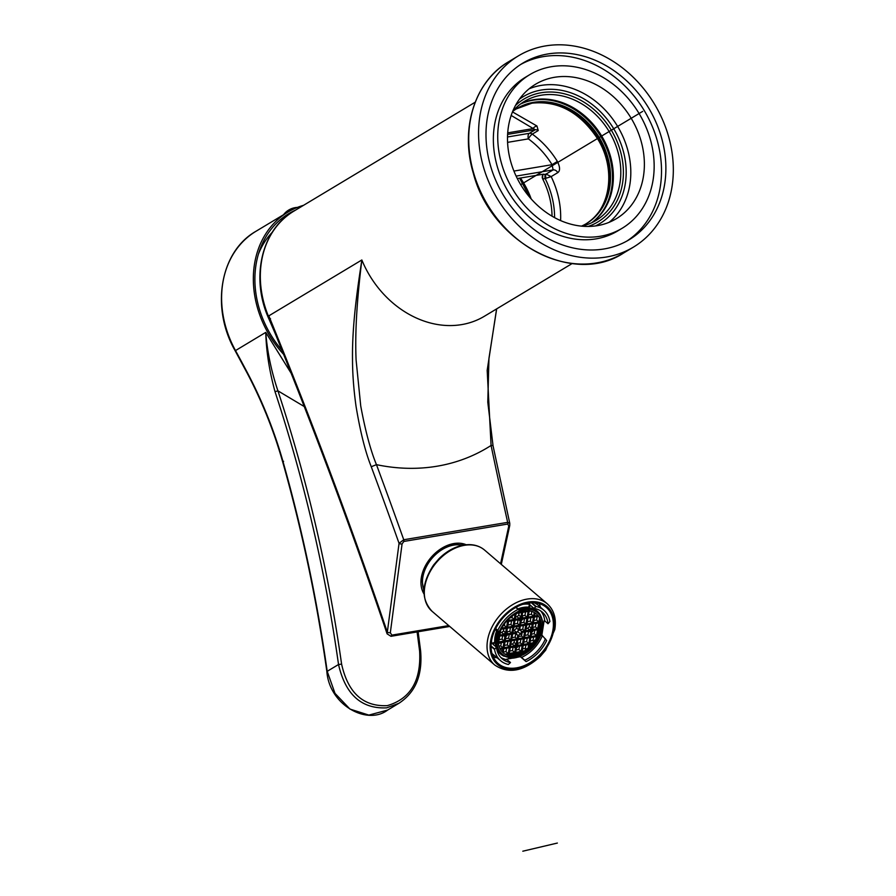 <?xml version="1.0" encoding="UTF-8"?>
<svg xmlns="http://www.w3.org/2000/svg" width="896" height="896" viewBox="0 0 896 896"><rect width="100%" height="100%" fill="white"/><g stroke="black" fill="none" stroke-linecap="round" stroke-linejoin="round"><path stroke-width="1.34" d="M475.194 102.211L294 211.053A94.114 77.347 59 0 0 269.483 318.685L268.834 315.84L361.838 259.974C358.243 283.954 352.016 322.874 352.509 359.352C352.52 373.845 353.696 389.514 356.048 406.358C360.293 431.917 365.355 452.043 371.258 466.738A4644.595 3817.442 -121 0 1 399.056 543.323L403.738 539.75A2.24 1.21 80.5 0 1 403.85 541.442L507.774 524.048L508.771 526.042L500.573 563.774M595.482 225.938A74.122 60.917 59 0 0 620.144 141.714A74.122 60.917 59 0 0 541.262 90.037A74.122 60.917 59 0 0 519.378 99.243M581.661 226.15A69.462 57.086 59 0 0 595.952 220.483A69.462 57.086 59 0 0 614.107 141.176A69.462 57.086 59 0 0 541.218 95.234A69.462 57.086 59 0 0 524.418 101.394A69.462 57.086 59 0 0 512.702 111.339M520.386 104.104A69.462 57.086 59 0 1 532.907 100.229A69.462 57.086 -121 0 1 604.565 143.494A69.462 57.086 -121 0 1 591.674 222.768M512.646 111.485A67.222 55.25 -121 0 1 517.261 108.304A67.222 55.25 -121 0 1 533.523 102.346A67.222 55.25 -121 0 1 604.05 146.81A67.222 55.25 -121 0 1 586.488 223.552A67.222 55.25 -121 0 1 581.515 226.139M560.594 220.573A81.558 67.032 -121 0 0 551.163 176.613L546.123 174.104A3.584 1.299 -102.1 0 0 545.955 178.27L551.163 176.613L557.726 172.67C560.269 170.878 560.157 167.126 557.379 161.426L552.07 164.685A77.078 63.358 59 0 0 528.371 138.88A4.48 2.43 80.5 0 1 529.334 133.325L535.27 129.763L511.168 115.45M557.379 161.426A81.558 67.032 59 0 0 532.302 134.12L538.238 130.558L536.95 126.011L512.478 111.899M552.037 216.194A74.166 60.962 59 0 0 542.707 178.998L542.707 174.686L543.603 174.149L517.317 178.55M542.707 174.686L545.955 174.138A3.584 1.938 -99.5 0 0 545.182 178.584L545.955 178.27M542.315 178.069A3.584 1.938 80.5 0 1 543.29 174.586M516.118 176.098L553.123 169.904L552.07 164.685L513.934 171.069M536.95 126.011A4.48 2.531 -44.5 0 0 532.918 128.632L507.707 132.854M507.595 142.363L528.371 138.88A4.48 1.165 126.1 0 1 532.302 134.12A4.48 3.685 59 0 0 529.334 133.325L507.517 136.976M449.747 626.461L390.97 636.306L387.106 633.842L399.056 543.323A2.24 1.086 7.2 0 0 402.08 543.894L403.85 541.442M274.837 332.618L268.834 315.84A4644.595 3817.442 59 0 1 387.307 632.072A2.24 1.075 7.8 0 0 390.331 632.677L402.08 543.894M294 211.053C261.285 229.701 250.298 278.443 268.99 319.099L269.483 318.685L274.938 332.875M572.118 263.558L484.355 316.277A94.114 77.347 -121 0 1 361.838 259.974C358.882 284.614 354.514 324.094 356.093 359.934L360.73 405.989C365.344 430.875 370.586 450.43 376.454 464.654L371.258 466.738M496.675 308.874L488.958 358.266L487.782 402.17L493.046 445.838A4.032 0.896 -11.7 0 0 491.075 445.469A208.387 171.27 -121 0 1 376.454 464.654A4648.627 3820.757 -121 0 1 403.738 539.75L507.662 522.357A4648.627 3820.757 -121 0 1 491.075 445.469L487.178 370.317L496.597 308.918M507.774 524.048A2.24 1.21 80.5 0 0 507.662 522.357L509.779 523.342L493.046 445.838M520.8 103.802A69.462 57.086 -121 0 1 610.322 155.77A69.462 57.086 -121 0 1 592.133 222.544M588.146 226.442A71.702 58.934 59 0 0 597.744 222.018A71.702 58.934 59 0 0 620.256 150.606A71.702 58.934 59 0 0 541.24 92.736A71.702 58.934 59 0 0 523.891 99.086A71.702 58.934 59 0 0 515.491 105.482M304.248 406.549L277.917 390.835C307.126 479.438 328.35 570.528 341.6 664.115L338.531 664.518C325.326 571.088 304.158 480.144 275.027 391.686C269.338 370.978 266.246 351.21 265.754 332.382L291.178 373.296M303.52 205.33A96.354 79.195 59 0 0 287.806 212.162A96.354 79.195 59 0 0 283.618 354.368M387.565 710.102L398.888 703.293L386.669 707.851C361.48 709.027 345.43 694.59 338.531 664.518L327.197 671.317L334.992 693.347L349.966 709.083L368.85 715.098L387.598 710.08C367.226 725.659 329.235 705.152 326.838 671.317C316.781 600.23 302.064 530.398 282.666 461.843C273.963 431.133 262.114 401.531 247.139 373.061L247.464 372.837C262.494 401.397 274.366 431.077 283.102 461.888C302.456 530.41 317.162 600.219 327.197 671.317L327.835 671.093M247.464 372.837A1254.803 1031.341 59 0 0 235.491 350.56A96.354 79.195 -121 0 1 256.077 231.213C220.058 251.507 210.437 307.709 235.166 350.784L265.754 332.382C267.243 351.691 271.298 371.179 277.917 390.835L275.027 391.686M341.6 664.115C348.018 692.922 363.238 706.765 387.274 705.645C410.514 698.846 421.288 680.646 419.608 651.056L420.246 650.832M419.608 651.056L417.11 631.926M281.982 350.314A94.573 77.728 -121 0 1 259.482 250.802A94.573 77.728 -121 0 1 295.534 210.134M258.44 254.083A89.275 73.382 -121 0 1 272.328 232.198M609.235 222.264A78.422 64.456 59 0 0 627.379 148.736A78.422 64.456 59 0 0 529.077 88.827M640.942 140.594A78.422 64.456 59 0 0 535.562 84.246A78.422 64.456 59 0 0 510.933 162.355A78.422 64.456 59 0 0 616.325 218.702A78.422 64.456 59 0 0 640.942 140.594M633.405 247.128A111.586 91.717 -121 0 0 668.438 135.99A111.586 91.717 59 0 0 518.482 55.821A111.586 91.717 59 0 0 483.448 166.958A111.586 91.717 -121 0 0 633.405 247.128L623.56 253.042A111.586 91.717 59 0 1 473.603 172.872A111.586 91.717 59 0 1 508.637 61.734L518.482 55.821M661.371 137.166A103.074 84.717 59 0 0 522.861 63.112A103.074 84.717 59 0 0 490.504 165.771A103.074 84.717 59 0 0 629.014 239.826A103.074 84.717 59 0 0 661.371 137.166M650.238 139.037A89.634 73.662 59 0 0 529.794 74.637A89.634 73.662 59 0 0 501.648 163.912A89.634 73.662 59 0 0 622.093 228.301A89.634 73.662 59 0 0 650.238 139.037M529.794 74.637L525.414 77.269A89.634 73.662 59 0 0 497.28 166.533A89.634 73.662 -121 0 0 617.714 230.933L622.093 228.301M520.699 64.467A103.074 84.717 59 0 1 657.003 139.798A103.074 84.717 -121 0 1 626.808 241.102M494.95 655.973A35.851 25.278 -49.4 0 1 492.587 655.357M493.282 657.026A36.971 26.074 130.6 0 0 497.112 657.776M494.525 655.614L492.486 655.088M540.445 607.23A36.971 26.074 130.6 0 0 539.112 603.557M491.579 640.595A36.971 26.074 -49.4 0 1 514.416 608.25A36.971 26.074 -49.4 0 1 546.291 607.398A36.971 26.074 -49.4 0 1 552.877 630.336A36.971 26.074 -49.4 0 1 530.04 662.682A36.971 26.074 -49.4 0 1 498.165 663.533A36.971 26.074 -49.4 0 1 491.579 640.595M462.426 545.317A31.371 22.12 130.6 0 0 422.89 576.957A31.371 22.12 130.6 0 0 423.998 590.15M526.344 661.528L526.344 661.528A33.23 23.43 130.6 0 0 546.65 640.539L541.262 634.402A28.829 20.328 130.6 0 0 543.211 622.966L543.95 621.779M545.429 638.837A30.766 21.694 -49.4 0 1 524.776 660.195L520.699 656.992L525.986 661.517M494.547 649.398A33.23 23.43 130.6 0 0 500.752 660.822A33.23 23.43 130.6 0 0 508.357 664.474L510.496 662.525A30.766 21.694 -49.4 0 1 502.342 658.941A30.766 21.694 -49.4 0 1 496.44 647.181L494.547 649.398L491.064 646.498M491.198 643.496L493.707 643.821L493.125 644.426L496.44 647.181M495.678 628.555L497.806 630.392A33.23 23.43 130.6 0 1 518.112 609.392L515.827 607.432M497.806 630.392L499.027 632.083A30.766 21.694 -49.4 0 1 519.68 610.736L518.482 609.426M527.128 603.198A31.08 21.918 -49.4 0 1 528.45 603.355L529.525 604.296L528.73 607.152L530.141 606.144L529.133 602.885M535.214 602.795L536.917 604.296A33.32 23.498 -49.4 0 0 534.016 602.706M533.96 608.395A30.766 21.694 -49.4 0 1 542.394 612.226A30.766 21.694 -49.4 0 1 548.016 623.739L549.909 621.533A33.23 23.43 130.6 0 0 544.006 610.366A33.23 23.43 130.6 0 0 536.088 606.458L533.96 608.395L530.723 605.55L530.141 606.144M544.152 620.637L541.778 635.622M500.786 657.451A30.822 21.739 130.6 0 0 507.181 659.758L507.763 659.165M493.707 643.821L494.693 642.342L491.714 643.384L490.616 642.466M495.309 629.306L496.642 630.918L495.443 629.026M499.027 632.083L496.126 629.686M517.877 608.91L515.267 606.626M544.197 621.488L544.779 620.894A30.822 21.739 130.6 0 0 540.669 610.915M506.587 659.221L520.576 656.656L521.528 657.418A30.822 21.739 130.6 0 0 542.181 636.07M521.125 656.981L520.24 656.634M518.325 609.291A28.19 19.88 -49.4 0 1 523.264 607.947A28.19 19.88 -49.4 0 1 539.885 614.174C544.79 622.966 543.536 632.778 536.122 643.597L536.122 643.597A27.574 19.443 -49.4 0 1 536.11 643.619M532.403 647.942A27.574 19.443 -49.4 0 1 532.392 647.954C527.15 653.139 521.394 656.309 515.11 657.451L503.888 656.163A28.19 19.88 -49.4 0 1 496.63 648.547M496.014 646.834A28.19 19.88 -49.4 0 1 497.28 630.582M510.496 662.525L507.181 659.758M507.987 658.952L509.174 658.157A28.829 20.328 130.6 0 0 514.55 657.91A28.829 20.328 130.6 0 0 519.982 656.398M521.528 657.418L524.776 660.195M544.779 620.894L548.016 623.739M498.77 631.87A27.126 19.13 130.6 0 0 515.67 657.171A27.126 19.13 130.6 0 0 532.426 647.92A27.126 19.13 130.6 0 0 536.099 643.642A27.126 19.13 130.6 0 0 541.621 618.946A27.126 19.13 130.6 0 0 523.958 609.616A27.126 19.13 130.6 0 0 519.568 610.781M515.917 655.794A25.558 18.021 -49.4 0 1 511.426 656.029A25.558 18.021 -49.4 0 1 499.184 634.469A25.558 18.021 -49.4 0 1 523.712 611.005A25.558 18.021 -49.4 0 1 540.893 621.645A25.558 18.021 -49.4 0 1 515.917 655.794M509.029 654.36L515.379 653.15L514.931 655.704L514.214 655.67L514.55 653.531M514.931 655.704L515.133 655.648A26.354 18.581 130.6 0 0 521.226 653.722L519.915 652.882A26.443 18.648 130.6 0 1 515.357 654.45M521.573 653.598L521.797 653.453A26.354 18.581 130.6 0 0 524.798 651.795L521.842 652.075L522.066 651.291L521.226 653.722M525.358 651.482L525.93 651.056A26.354 18.581 130.6 0 0 528.27 649.32L526.949 648.558A26.443 18.648 130.6 0 1 525.213 649.858L526.176 650.608L522.189 651.269M523.779 642.13L526.602 641.614L529.491 644.157L528.27 649.32M528.64 649.062L528.875 648.805A26.354 18.581 130.6 0 0 533.87 643.653L534.363 643.014A26.354 18.581 130.6 0 0 536.066 640.584L536.794 639.397A26.354 18.581 130.6 0 0 538.429 636.25L537.264 636.384M537.499 635.443L538.642 635.286L538.216 636.25M540.12 619.17L538.328 629.429L540.747 629.026L538.451 629.552M540.747 629.026L540.781 628.678A26.354 18.581 130.6 0 0 540.982 622.563L539.638 622.72L536.592 619.998L537.152 616.594M528.55 614.779L531.362 614.275L534.251 616.84L533.053 623.672L538.72 622.877L539.75 621.802L539.515 622.597L540.859 622.541M540.96 622.362L540.915 622.014A26.354 18.581 130.6 0 0 540.758 621.074M515.088 655.525L515.379 653.15L508.928 654.226L508.76 655.614M509.746 655.816A26.443 18.648 -49.4 0 0 514.214 655.67L513.296 654.853A26.443 18.648 130.6 0 1 508.984 655.032M514.562 653.442L515.379 653.15L512.467 650.586L513.341 646.139M511.582 655.043L511.784 654.002M508.693 655.592L508.928 654.226L506.128 654.696M506.374 654.808L508.928 654.226L505.971 651.638L506.643 648.222M507.035 654.774L507.92 655.547L508.928 654.226L510.115 647.394L503.653 648.469L504.84 641.637L498.389 643.104M505.053 654.125L508.267 653.587L509.275 647.786M503.003 652.646L503.866 647.696M504.392 645.366L507.293 644.918L510.115 647.394L511.302 640.562L504.84 641.637L506.027 634.816L505.064 640.853M507.293 644.918L507.976 641.368M499.005 646.184L500.741 645.915L503.653 648.469L504.84 641.637L502.006 639.15L502.824 634.67M504.011 642.029L502.992 647.842L499.834 648.368M502.936 652.579L503.653 648.469L500.181 649.051M500.259 649.197L502.835 648.76M502.813 648.861L502.275 651.941M503.227 652.075L505.971 651.638M498.366 642.813L499.789 635.107L499.565 635.902L512.49 633.741L506.139 634.939M500.741 645.915L501.402 642.466M498.803 636.026L499.632 636.026L498.602 641.939L498.378 642.712L497.717 642.085M498.602 641.939L498.355 642.723M506.251 634.021L505.21 635.096L506.027 634.816L507.226 627.984L506.027 634.816L505.624 632.733A2.24 1.579 130.6 0 0 504.022 634.402L505.378 634.166M503.854 635.421A2.24 1.579 130.6 0 0 504.28 636.272A2.24 1.579 130.6 0 0 504.963 636.552L505.198 635.197M505.568 638.624L508.592 638.176L511.302 640.562L512.49 633.741L511.672 634.021M508.592 638.176L509.275 634.514M506.755 631.826L509.824 631.378L512.49 633.741L516.634 633.058A2.8 1.971 130.6 0 0 517.126 634.782A2.8 1.971 130.6 0 0 518.515 635.107A2.8 1.971 130.6 0 0 521.27 632.274L538.328 629.429L539.594 622.72M506.374 633.998L507.618 633.797A2.24 1.579 130.6 0 0 507.192 632.867A2.24 1.579 130.6 0 0 506.621 632.598M501.29 628.981L513.688 626.909L514.875 620.077L512.042 617.568L512.277 616M507.573 621.522L506.565 627.334L507.226 627.984L507.438 627.189L507.282 628.118M505.21 635.096L499.677 636.026M498.915 635.253L499.565 635.902L498.747 636.171L499.565 635.902L500.461 630.784M497.56 643.014L498.378 642.712M501.704 628.152L506.565 627.334L504.381 625.486L504.717 623.426M503.16 625.666L504.381 625.486M507.595 621.432L506.128 621.678M506.262 621.51L508.413 621.152L507.069 620.614M508.906 618.766L508.413 621.152L508.816 618.856M508.626 620.357L508.413 621.152L514.875 620.077L515.984 613.693M513.901 626.114L514.931 620.211L514.058 620.357L515.099 619.282L514.875 620.077L521.326 619.002L514.987 620.2M515.614 616.997L517.093 616.762L519.31 618.576L520.677 618.352L521.326 619.002L520.52 619.27M515.491 653.285L521.842 652.075L515.379 653.15L517.821 639.632L511.302 640.562L513.688 626.909L520.128 625.834L517.485 623.47L518.179 618.89M514.394 623.963L517.485 623.47M519.154 619.595A2.24 1.579 130.6 0 0 519.568 620.446A2.24 1.579 130.6 0 0 520.262 620.726L520.498 619.371M517.306 613.032L522.581 612.293L519.378 630.202A2.8 1.971 130.6 0 0 516.634 633.058L516.454 632.318L512.837 632.923M513.789 627.032L519.333 626.102L520.363 625.038L519.512 629.922M521.562 618.195L520.363 625.038M522.682 611.195L521.394 619.125L527.789 617.926L524.966 615.418L525.515 611.901M526.982 618.195L521.45 619.114M521.674 618.184L522.917 617.971A2.24 1.579 130.6 0 0 522.491 617.042A2.24 1.579 130.6 0 0 521.92 616.784M529.021 610.848L522.514 612.17L522.749 611.363L522.581 612.293L521.763 611.419M520.677 618.352L520.934 616.907A2.24 1.579 130.6 0 0 519.31 618.576L515.211 619.259M509.869 617.904L512.042 617.568M521.898 611.386L520.778 611.699M529.211 610.288L528.976 611.083L528.338 610.434M522.637 612.282L529.782 610.949M530.186 611.027L529.099 611.206M528.17 611.363L529.043 611.218L526.59 624.758L523.902 622.35L524.462 618.71M528.024 617.12L526.59 624.758L533.053 623.672L535.024 612.942M528.976 611.083L527.789 617.926L534.251 616.84L534.486 616.045M522.077 615.922L524.966 615.418M528.136 617.098L533.602 616.19L534.251 612.483M531.362 614.275L531.798 611.442M534.934 612.886L534.251 616.84L538.44 616.146M537.914 615.474L534.61 616.022M534.374 616.963L538.53 616.269M534.318 616.974L533.445 617.12L534.318 616.974M527.341 621.723L530.253 621.174L533.053 623.672L533.288 622.877M533.826 620.514L536.592 619.998M533.411 622.854L538.877 621.947L539.571 617.971M538.518 616.358A26.443 18.648 130.6 0 1 538.742 616.862L539.638 617.602M539.75 621.802L540.187 619.338M539.818 620.883L540.915 622.014M540.434 620.021A26.443 18.648 -49.4 0 1 540.758 621.667L539.874 621.779M532.627 627.379L535.427 626.853L538.406 629.563L537.141 636.25L538.563 628.634M539.997 622.754A26.443 18.648 130.6 0 1 539.728 627.525L540.781 628.678M540.646 628.286L538.686 628.611M538.698 635.656A26.354 18.581 130.6 0 0 540.68 629.238L540.512 629.238M538.586 636.003L537.141 636.25L537.376 635.466M539.347 629.496A26.443 18.648 130.6 0 1 537.69 634.502L538.619 635.264M536.794 638.994L536.491 639.979M531.44 634.189L534.206 633.662L537.208 636.395L530.678 637.325L531.866 630.504L530.914 636.541M536.323 636.63L535.584 640.875L534.699 640.046A26.443 18.648 130.6 0 1 533.434 641.85L534.363 643.014M524.955 635.398L527.878 634.85L530.678 637.325L529.715 643.373L530.678 637.325L524.216 638.4L525.403 631.59L524.451 637.627M537.522 629.709L531.989 630.627M531.821 632.016A2.24 1.579 130.6 0 0 532.65 631.411A2.24 1.579 130.6 0 0 533.254 630.515M534.206 633.662L534.822 630.246M529.704 631.109A2.24 1.579 130.6 0 0 530.118 631.938A2.24 1.579 130.6 0 0 530.813 632.218L531.048 630.874M525.526 631.702L531.866 630.504L531.474 628.398A2.24 1.579 130.6 0 0 529.85 630.09L531.227 629.854M531.059 630.784L531.866 630.504L533.053 623.672L532.258 623.952L533.131 623.806L532.101 629.709M520.251 625.957L526.59 624.758L525.482 631.714L521.237 632.419M527.878 634.85L528.696 630.358M530.678 637.325L529.872 637.616L530.678 637.325M534.128 643.384L523.029 645.243L524.216 638.4L521.752 653.274M518.47 636.574L521.528 636.026L524.283 638.546L517.754 639.486L518.616 635.096M526.602 641.614L527.262 638.142M528.853 648.558L529.715 643.373M530.264 640.942L532.963 640.45L533.882 641.234M529.838 643.362L534.363 642.6M532.963 640.45L533.579 637.09M529.558 644.302L528.685 644.448L529.558 644.302M529.614 644.291L533.568 643.642M529.29 646.509A26.443 18.648 130.6 0 0 531.653 644.045M528.662 644.549L527.834 649.365A26.443 18.648 -49.4 0 1 526.198 650.63L525.93 651.056M522.066 651.291L523.029 645.243L510.115 647.394L510.328 646.61L509.141 653.442M517.306 643.272L520.218 642.768L523.096 645.378L523.253 644.459M522.614 648.838L525.302 648.357L526.21 649.13M525.302 648.357L525.952 644.997M524.373 651.829L521.954 652.21M521.013 652.456L520.8 653.677M521.035 652.366L521.842 652.075L518.907 649.488L519.579 646.061M518.09 653.621L518.224 652.926M515.603 652.366L516.174 644.224A2.24 1.579 130.6 0 0 514.562 645.904L515.917 645.68M522.222 645.523L516.69 646.453M516.914 645.512L518.168 645.31A2.24 1.579 130.6 0 0 517.742 644.358A2.24 1.579 130.6 0 0 517.16 644.09M516.79 645.534L515.76 646.61L510.227 647.528M518.515 635.107L517.989 638.702M519.064 629.944L522.771 629.238L525.403 631.59L524.597 631.859M521.528 636.026L522.211 632.352M517.765 635.096L516.566 646.318L515.76 646.61M516.298 633.248L512.602 633.864M512.008 637.65L515.122 637.146L517.104 638.848L511.65 639.755M515.122 637.146L515.894 633.214M510.328 646.61L511.526 639.778M510.843 644.347L512.355 644.101L514.562 645.904L510.451 646.587M520.218 642.768L520.912 639.206M512.355 644.101L514.091 642.365L514.494 640.27M516.936 639.867L516.174 644.224L514.091 642.365M514.405 646.923A2.24 1.579 130.6 0 0 514.83 647.763A2.24 1.579 130.6 0 0 515.502 648.043L515.738 646.699M516.51 647.842A2.24 1.579 130.6 0 0 517.362 647.226A2.24 1.579 130.6 0 0 517.966 646.33M516.141 649.958L518.907 649.488M509.678 651.045L512.467 650.586M512.49 633.741L512.714 632.946L512.49 633.741M513.195 630.896L514.483 630.706A2.8 1.971 -49.4 0 1 516.734 628.376L517.014 626.584M514.483 630.706L516.454 632.318M516.734 628.376L519.378 630.202A2.8 1.971 130.6 0 1 520.778 630.526L519.691 629.597M518.638 630.067L519.31 626.203M512.87 627.189L513.744 627.043L512.714 632.946M507.438 627.189L508.413 621.152L507.226 627.984L513.744 627.043L510.955 624.501L511.526 620.861M509.824 631.378L510.451 627.682M507.954 624.949L510.955 624.501M519.333 626.102L526.59 624.758L525.638 630.784M521.27 632.274A2.8 1.971 130.6 0 0 520.778 630.526M525.795 625.027L526.826 623.952M520.856 622.899L523.902 622.35M521.27 620.525A2.24 1.579 130.6 0 0 522.099 619.92A2.24 1.579 130.6 0 0 522.715 619.002M530.253 621.174L530.824 617.646M526.142 628.6L527.677 628.309L529.85 630.09L525.762 630.773M527.677 628.309L529.357 626.506L529.704 624.467M532.235 624.042L531.474 628.398L529.357 626.506M532.224 629.686L533.467 629.485A2.24 1.579 130.6 0 0 533.03 628.544A2.24 1.579 130.6 0 0 532.47 628.275M535.427 626.853L536.01 623.414M525.773 625.128L524.765 630.941L521.293 631.512M522.771 629.238L523.387 625.52M531.496 644.078A29.131 20.541 -49.4 0 1 529.323 646.363M539.112 626.147L539.918 626.002M535.024 613.603L535.786 613.469M521.696 612.539L520.934 616.907L518.773 614.981L517.093 616.762M518.773 614.981L519.075 612.976M500.315 632.766L501.771 632.554L504.022 634.402L499.912 635.085M501.771 632.554L503.496 630.829L503.843 628.779M506.386 628.365L505.624 632.733L503.496 630.829M499.128 639.576L502.006 639.15M505.96 636.35A2.24 1.579 130.6 0 0 506.811 635.734A2.24 1.579 130.6 0 0 507.427 634.816M642.678 111.384L520.688 184.666M557.357 843.058L522.816 851.2M575.938 151.469L562.374 159.622M517.451 631.366L521.024 634.435M585.939 223.877A67.222 55.25 59 0 0 602.795 147.112A67.222 55.25 59 0 0 532.426 103.006A67.222 55.25 59 0 0 516.712 108.64M529.749 197.288L519.579 178.17A81.558 67.032 -121 0 1 525.896 188.686M520.442 178.024A74.166 60.962 -121 0 1 531.182 198.934M545.955 174.138L553.123 169.904A4.48 3.685 59 0 1 557.726 172.67M542.707 178.998L545.182 178.584A77.078 63.358 -121 0 1 554.579 217.627M538.238 130.558A4.48 3.685 59 0 0 535.27 129.763L507.618 134.389M269.83 318.942L270.514 318.707M448.739 625.598L391.81 635.13L390.331 632.677M390.992 636.294A2.24 1.21 -99.5 0 0 391.81 635.13M501.301 564.402L509.757 525.482A2.24 0.963 -167.6 0 1 508.771 526.042M424.021 593.958A33.163 23.386 -49.4 0 1 426.462 563.886A33.163 23.386 -49.4 0 1 453.936 543.536A33.163 23.386 -49.4 0 1 466.189 544.757M283.102 461.888L283.606 461.317M553.795 630.179A38.091 26.858 130.6 0 0 528.024 602.09A38.091 26.858 130.6 0 0 490.65 640.752A38.091 26.858 130.6 0 0 516.432 668.842A38.091 26.858 130.6 0 0 553.795 630.179M487.592 640.024A40.331 28.437 130.6 0 0 494.771 665.056C508.581 674.262 523.757 671.384 540.31 656.41L545.686 650.138L554.803 629.53C556.539 618.576 554.03 610.008 547.266 603.803A40.331 28.437 130.6 0 0 527.162 599.088A40.331 28.437 130.6 0 0 487.592 640.024M494.771 665.056L432.051 611.285A40.331 28.437 -49.4 0 1 429.005 573.787A40.331 28.437 -49.4 0 1 464.43 545.328A40.331 28.437 -49.4 0 1 484.546 550.043L547.266 603.803M491.075 645.949L494.704 648.973M516.029 607.32L518.437 609.392L516.029 607.309M531.798 602.672L536.088 606.458M535.685 606.614L531.25 602.694M496.642 630.918A28.829 20.328 130.6 0 0 494.693 642.342M528.73 607.152A28.829 20.328 130.6 0 0 523.354 607.398A28.829 20.328 130.6 0 0 517.922 608.922M491.557 643.787L491.714 643.384A31.069 21.907 130.6 0 1 491.579 640.618M497.829 630.773L495.544 628.824M529.906 604.139L529.525 604.296A31.069 21.907 130.6 0 0 522.637 604.386M519.221 610.243A27.574 19.443 -49.4 0 1 523.79 609.022A27.574 19.443 -49.4 0 1 541.744 618.509A27.574 19.443 -49.4 0 1 536.122 643.597L536.099 643.642M532.426 647.92L532.392 647.954A27.574 19.443 -49.4 0 1 515.357 657.362A27.574 19.443 -49.4 0 1 498.266 631.434M510.843 655.973A26.354 18.581 130.6 0 0 514.595 655.738M503.765 648.614L509.298 647.685M503.989 647.674L509.454 646.755L510.474 640.942M504.952 641.771L510.485 640.853M498.49 642.858L504.022 641.928M498.725 641.917L504.179 641.01L504.963 636.552M505.187 640.842L510.642 639.923L511.661 634.11M512.848 627.278L511.84 633.091L507.618 633.797M515.133 614.163L514.214 619.427L508.749 620.334M515.099 619.282L516.074 613.648M520.262 620.726L519.49 625.184L514.024 626.091M528.158 611.453L527.139 617.266L522.917 617.971M521.707 612.438L516.858 613.256M526.579 610.725L522.872 611.352M540.501 629.306A26.443 18.648 -49.4 0 1 538.642 635.286M538.182 636.328A26.443 18.648 -49.4 0 1 536.917 638.77M530.802 637.459L536.334 636.541M531.037 636.518L536.502 635.611L537.51 629.798M524.574 637.605L530.04 636.686L530.813 632.218M524.339 638.546L529.872 637.616M529.861 637.717L528.842 643.518L523.376 644.437M535.606 640.898A26.443 18.648 -49.4 0 1 534.386 642.634M533.534 643.731A26.443 18.648 -49.4 0 1 528.954 648.469M523.152 645.378L528.685 644.448M524.227 651.918A26.443 18.648 -49.4 0 1 521.853 653.218M520.834 653.699A26.443 18.648 -49.4 0 1 515.178 655.502M515.726 652.344L521.192 651.437L522.2 645.624M518.168 645.31L522.379 644.605L523.398 638.792M517.877 639.621L523.41 638.691M524.586 631.96L523.566 637.773L518.112 638.68M511.414 640.696L516.947 639.778M509.264 653.43L514.73 652.512L515.502 648.043M514.035 620.446L513.027 626.259L507.562 627.166M514.058 620.357L508.525 621.275M526.96 618.296L525.952 624.098L520.486 625.016M527.912 618.038L533.445 617.12M533.422 617.21L532.414 623.022L526.949 623.941M526.714 624.87L532.258 623.952M538.72 622.877L533.176 623.795M538.698 622.966L537.69 628.779L533.467 629.485M540.87 622.608A26.443 18.648 -49.4 0 1 540.68 628.309M506.408 628.264L501.211 629.126M500.595 630.47L499.789 635.107M585.39 224.213C610.333 210.437 616.762 169.59 597.654 138.88C580.059 112.314 558.152 100.419 531.944 103.186L516.163 108.965M387.106 633.842C352.666 532.482 315.19 431.962 274.702 332.282L274.714 332.326M268.99 319.099L275.274 333.67M509.757 525.482L509.779 523.342M423.954 591.808L421.736 578.648L427.246 563.36L438.995 550.626L453.432 544.242L464.061 545.026M256.077 231.213L287.806 212.162M235.166 350.784L247.139 373.061M398.91 703.293C412.451 694.355 423.013 679.381 420.605 650.832L418.118 631.758M623.56 253.042C573.16 286.451 490.862 242.346 473.312 173.186C459.85 128.71 474.734 81.301 508.637 61.734M432.051 611.285C420.84 599.054 421.366 583.61 433.63 564.962L439.006 558.69C446.522 551.242 454.765 546.706 463.725 545.07C472.002 543.76 478.934 545.418 484.546 550.043M297.438 207.402A18.491 18.491 0 0 0 283.539 214.715M500.752 660.822L491.994 653.498M544.006 610.366L535.427 602.829M521.282 652.411L515.547 653.374L515.155 655.626M514.819 653.486L509.085 654.45L508.883 655.648M508.357 654.573L506.531 654.875M509.544 647.741L503.81 648.693L503.115 652.736M503.944 647.965L505.008 641.861L510.731 640.909M503.082 648.816L500.304 649.275M498.445 643.507L504.269 641.984M505.131 641.122L506.195 635.029L511.918 634.066M506.318 634.29L507.382 628.186L513.117 627.234M498.669 642.208L499.733 636.104L505.456 635.152M506.038 621.779L507.842 621.477M508.704 620.626L509.051 618.643M515.166 619.55L516.208 613.581M513.979 626.382L515.043 620.278L520.766 619.326M527.229 618.251L521.506 619.203L520.442 625.307M528.416 611.408L522.693 612.371L521.629 618.475M516.566 613.39L521.954 612.494M528.091 617.389L529.155 611.285L530.432 611.083M535.125 613.01L534.554 616.314M533.366 623.146L534.43 617.042L538.586 616.347M540.266 619.539L539.829 622.07M538.63 628.902L539.694 622.798L540.96 622.586M537.443 635.734L538.507 629.63L540.635 629.283M538.35 636.294L537.32 636.462L536.838 639.251M536.581 636.586L530.858 637.549L529.794 643.653M530.981 636.81L532.045 630.706L537.779 629.754M524.518 637.896L525.582 631.792L531.317 630.84M530.118 631.938L529.234 631.187M530.118 637.672L524.395 638.624L523.331 644.728M533.77 643.698L529.659 644.381L528.909 648.738M528.931 644.504L523.197 645.456L522.144 651.56M524.597 651.862L522.01 652.288L521.819 653.397M522.469 645.579L516.734 646.531L515.682 652.635M523.656 638.747L517.933 639.699L516.869 645.803M521.214 632.52L524.843 631.915M518.739 635.062L518.056 638.971M517.126 634.782L515.581 633.461M517.194 639.822L511.47 640.786M516.006 646.654L510.272 647.618M509.219 653.71L510.272 647.606M514.83 647.763L513.946 647.002M510.406 646.878L511.47 640.774M511.594 640.046L512.658 633.942L516.454 633.315M512.781 633.214L513.845 627.11L519.579 626.158M507.517 627.458L508.581 621.354L514.304 620.402M526.042 625.083L520.307 626.035L519.602 630.067M533.691 617.165L527.968 618.128L526.904 624.221M525.706 631.053L526.77 624.96L532.504 623.997M538.966 622.922L533.232 623.874L532.168 629.978M519.568 620.446L518.672 619.674M501.166 629.227L506.654 628.32M499.856 635.376L500.786 630.022M504.28 636.272L503.373 635.499"/></g></svg>
